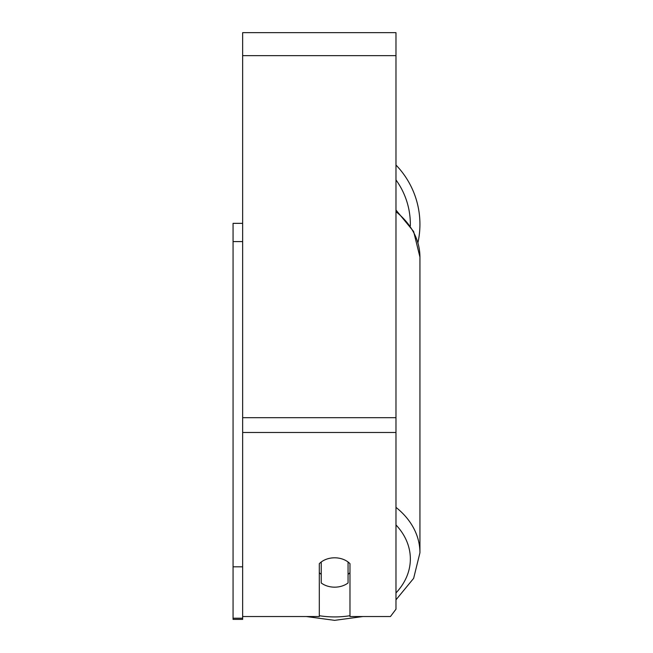 <?xml version="1.0" encoding="UTF-8"?>
<svg xmlns="http://www.w3.org/2000/svg" width="653" height="653" viewBox="0 0 653 653"><rect width="100%" height="100%" fill="white"/><g stroke="black" fill="none" stroke-linecap="round" stroke-linejoin="round"><path stroke-width="0.98" d="M334.646 587.169A19.166 14.684 0 0 1 321.227 582.974L321.227 561.996A19.166 14.684 0 0 1 334.646 557.801A19.166 14.684 0 0 1 348.065 561.996L348.065 582.974A19.166 14.684 0 0 1 334.646 587.169M321.227 574.346A19.166 14.684 0 0 1 319.309 572.673M349.975 572.673A19.166 14.684 0 0 1 348.065 574.346M395.979 609.192L390.445 616.53L395.979 609.192L395.979 32.65L242.647 32.65L242.647 618.211L233.064 618.211L233.064 619.387L242.647 619.387L242.647 618.211M390.445 616.53L349.975 616.53L349.975 563.678A19.166 14.684 0 0 0 319.309 563.678L319.309 616.53L242.647 616.53L306.29 616.53L334.646 620.35L363.003 616.53M395.979 165.038A85.29 85.29 0 0 1 417.953 242.573M242.647 566.82L233.064 566.82L233.064 223.35L242.647 223.35M233.064 241.586L242.647 241.586M233.064 566.82L233.064 618.211M349.975 615.722A75.707 57.995 0 0 1 334.646 616.93A75.707 57.995 0 0 1 319.309 615.722M395.979 524.939A75.707 57.995 0 0 1 395.979 592.932M395.979 211.703A85.29 65.333 0 0 1 419.936 257.102L419.936 552.773A85.29 65.333 180 0 0 395.979 507.373M395.979 432.474L242.647 432.474M395.979 55.652L242.647 55.652M395.979 417.691L242.647 417.691M410.337 225.856A75.707 75.707 0 0 0 395.979 179.926M395.979 210.054L413.635 231.521L419.936 257.102M395.979 599.829L413.635 578.354L419.936 552.773"/></g></svg>
